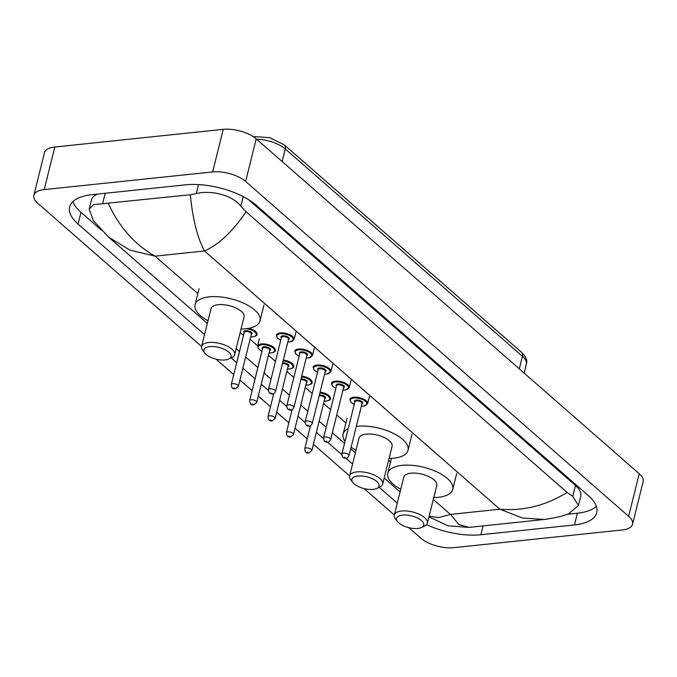 <?xml version="1.0" encoding="UTF-8"?>
<svg xmlns="http://www.w3.org/2000/svg" width="677" height="677" viewBox="0 0 677 677"><rect width="100%" height="100%" fill="white"/><g stroke="black" fill="none" stroke-linecap="round" stroke-linejoin="round"><path stroke-width="1.02" d="M204.826 353.115A13.997 6.042 14 0 1 209.819 346.607A13.997 6.042 14 0 1 227.167 350.872A13.997 6.042 14 0 1 228.665 359.055A13.997 6.042 14 0 1 225.069 359.944A13.997 6.042 14 0 1 204.826 353.115L202.745 350.415A17.035 7.362 14 0 1 201.577 346.489L37.76 203.278A24.338 10.519 14 0 1 33.85 195.323L44.47 152.731A24.338 10.519 14 0 1 54.82 147.019L223.266 129.332A24.338 10.519 14 0 1 256.228 138.861L639.24 473.722A24.338 10.519 14 0 1 643.15 481.677L632.53 524.269A24.338 10.519 14 0 1 622.18 529.981L453.734 547.668A24.338 10.519 14 0 1 420.772 538.139L408.79 527.662M33.85 195.323A24.338 10.519 14 0 1 44.2 189.611L212.646 171.924A24.338 10.519 14 0 1 245.616 181.453L628.62 516.314A24.338 10.519 14 0 1 632.53 524.269M397.56 521.62A13.997 6.042 14 0 1 402.553 515.112A13.997 6.042 14 0 1 419.901 519.377A13.997 6.042 14 0 1 421.39 527.561A13.997 6.042 14 0 1 417.802 528.449A13.997 6.042 14 0 1 397.56 521.62L395.478 518.921A17.035 7.362 14 0 1 394.31 514.994L364.082 488.582M349.603 475.923L313.409 444.273M307.231 438.874L295.037 428.211M288.859 422.812L276.665 412.149M270.487 406.75L258.292 396.087M252.115 390.688L239.92 380.025M233.743 374.626L216.056 359.157M426.612 524.658A52.324 22.612 -166 0 0 480.89 534.745L574.468 524.92A52.324 22.612 -166 0 0 596.716 512.65A52.324 22.612 -166 0 0 588.305 495.539L256.371 205.326A52.324 22.612 -166 0 0 185.49 184.846L91.911 194.671A52.324 22.612 -166 0 0 69.663 206.942A52.324 22.612 -166 0 0 78.075 224.045L204.539 334.616M231.187 357.913L236.705 362.745M242.882 368.144L255.077 378.807M261.254 384.206L268.337 390.401M272.315 393.87L273.449 394.869M279.626 400.268L286.709 406.462M290.687 409.932L291.821 410.931M297.998 416.33L305.082 422.524M309.059 425.994L310.193 426.992M316.371 432.391L323.454 438.586M327.423 442.056L341.817 454.648M345.795 458.117L352.565 464.041M379.213 487.338L397.272 503.121M567.047 514.3L577.388 513.208A52.324 22.612 -166 0 0 596.335 506.337M72.964 201.543A52.324 22.612 -166 0 0 80.995 212.333L101.313 230.104M97.564 194.071A32.851 14.2 -166 0 0 91.471 199.943L89.178 209.151L93.468 204.649L190.322 194.731L196.228 193.639C210.589 189.797 232.38 194.993 240.817 206.13L246.073 211.766C232.626 231.542 218.781 244.609 204.522 250.972C197.506 238.135 192.767 219.39 190.322 194.731M429.125 516.196L438.814 517.567L450.442 514.41L458.998 524.599L468.865 527.4L544.283 519.479L522.195 517.973L499.897 509.214C523.634 511.143 546.026 505.541 567.081 492.416L572.759 496.343L578.454 505.431L580.748 496.224A32.851 14.2 -166 0 0 575.467 485.485L248.451 199.58M108.312 203.337C119.144 227.04 134.731 244.642 155.067 256.16L129.789 250.067L108.625 237.119L93.324 220.592L89.178 209.151M567.081 492.416L246.073 211.766M578.454 505.431L568.985 513.564C564.347 515.806 556.113 517.778 544.283 519.479M427.365 523.236L436.792 485.434A17.035 7.362 -166 0 0 428.854 476.574A17.035 7.362 -166 0 0 410.981 473.198A17.035 7.362 -166 0 0 403.737 477.192L394.31 514.994A17.035 7.362 14 0 1 401.554 511A17.035 7.362 14 0 1 419.427 514.376A17.035 7.362 14 0 1 427.365 523.236A17.035 7.362 14 0 1 424.496 526.156L421.39 527.561M400.725 489.268A33.461 14.462 14 0 1 387.794 473.223A33.461 14.462 14 0 1 402.028 465.37A33.461 14.462 14 0 1 437.13 472.013A33.461 14.462 14 0 1 452.735 489.412A33.461 14.462 14 0 1 438.501 497.265A33.461 14.462 14 0 1 433.779 497.51M357.845 476.024A13.997 6.042 14 0 1 375.202 480.298A13.997 6.042 14 0 1 376.691 488.481A13.997 6.042 14 0 1 373.103 489.361A13.997 6.042 14 0 1 352.852 482.532A13.997 6.042 14 0 1 357.845 476.024M352.852 482.532L350.779 479.841A17.035 7.362 14 0 1 349.611 475.914A17.035 7.362 14 0 1 356.855 471.911A17.035 7.362 14 0 1 374.728 475.296A17.035 7.362 14 0 1 382.666 484.157A17.035 7.362 14 0 1 379.797 487.076L376.691 488.481M382.666 484.157L392.093 446.355A17.035 7.362 -166 0 0 384.147 437.494A17.035 7.362 -166 0 0 366.274 434.118A17.035 7.362 -166 0 0 359.03 438.112L349.611 475.914M356.297 426.408A33.461 14.462 14 0 1 357.321 426.29A33.461 14.462 14 0 1 392.432 432.925A33.461 14.462 14 0 1 408.028 450.332A33.461 14.462 14 0 1 393.802 458.177A33.461 14.462 14 0 1 389.08 458.431M356.026 450.188A33.461 14.462 14 0 1 351.118 447.158M345.033 441.379A33.461 14.462 14 0 1 343.095 434.135A33.461 14.462 14 0 1 348.206 428.659M234.64 354.731L244.067 316.929A17.035 7.362 -166 0 0 236.121 308.077A17.035 7.362 -166 0 0 218.248 304.692A17.035 7.362 -166 0 0 211.004 308.687L201.577 346.489A17.035 7.362 14 0 1 208.821 342.494A17.035 7.362 14 0 1 226.693 345.871A17.035 7.362 14 0 1 234.64 354.731A17.035 7.362 14 0 1 231.762 357.651L228.665 359.055M207.991 320.763A33.461 14.462 14 0 1 195.061 304.718A33.461 14.462 14 0 1 209.295 296.864A33.461 14.462 14 0 1 244.397 303.508A33.461 14.462 14 0 1 260.002 320.906A33.461 14.462 14 0 1 245.768 328.76A33.461 14.462 14 0 1 241.054 329.005M433.305 499.423L450.442 514.41L499.897 509.214L204.522 250.972L155.067 256.16L197.845 293.564M250.092 339.245L257.649 345.854M268.464 355.307L275.471 361.425M286.836 371.368L293.835 377.487M305.209 387.43L312.207 393.549M323.581 403.492L330.579 409.61M336.757 415.009L345.879 422.981M388.606 460.343L390.578 462.069M245.616 181.453L256.228 138.861M212.646 171.924L223.266 129.332M44.2 189.611L54.82 147.019M628.62 516.314L639.24 473.722M577.388 513.208L574.468 524.92M483.09 525.911L480.89 534.745M80.995 212.333L78.075 224.045M105.18 193.275L102.642 203.464M198.479 184.593L196.228 193.639M243.195 196.618L240.817 206.13M575.467 485.485L572.759 496.343M253.096 136.534L269.691 137.659L284.34 144.886A6.085 4.197 131.2 0 1 285.262 148.948A24.338 10.519 -166 0 0 256.668 139.242M519.301 368.863L522.432 356.305A6.085 4.197 -48.8 0 0 521.51 352.243C526.08 356.889 527.688 360.9 526.342 364.26A24.338 10.519 -166 0 0 522.432 356.305L285.262 148.948L282.131 161.507M354.232 404.491L350.771 402.07L349.874 399.337A9.123 3.944 14 0 1 353.758 397.196A9.123 3.944 14 0 1 363.329 399.007A9.123 3.944 14 0 1 367.586 403.754L369.397 396.477M361.332 406.192A8.522 3.681 -166 0 0 363.244 406.141A8.522 3.681 -166 0 0 365.495 401.351A8.522 3.681 -166 0 0 353.953 398.017A8.522 3.681 -166 0 0 354.249 404.423M354.824 402.113A4.257 1.836 14 0 1 356.28 400.048A4.257 1.836 14 0 1 361.62 401.385A4.257 1.836 14 0 1 361.907 403.881M362.009 403.492A3.647 1.574 -166 0 0 360.308 401.596A3.647 1.574 -166 0 0 356.474 400.869A3.647 1.574 -166 0 0 354.926 401.732L341.91 453.903A3.647 1.574 14 0 1 343.467 453.048A3.647 1.574 14 0 1 347.293 453.768A3.647 1.574 14 0 1 349.002 455.672L362.009 403.492M344.458 457.161L345.126 457.737L344.458 457.161M335.86 388.429L332.399 386.008L331.502 383.275A9.123 3.944 14 0 1 335.386 381.134A9.123 3.944 14 0 1 344.957 382.945A9.123 3.944 14 0 1 349.214 387.693L351.033 380.415M342.968 390.13A8.522 3.681 -166 0 0 344.872 390.079A8.522 3.681 -166 0 0 347.123 385.289A8.522 3.681 -166 0 0 335.58 381.955A8.522 3.681 -166 0 0 335.877 388.361M336.452 386.051A4.257 1.836 14 0 1 337.908 383.986A4.257 1.836 14 0 1 343.247 385.323A4.257 1.836 14 0 1 343.535 387.819M343.637 387.43A3.647 1.574 -166 0 0 341.936 385.535A3.647 1.574 -166 0 0 338.102 384.807A3.647 1.574 -166 0 0 336.554 385.67L323.547 437.841A3.647 1.574 14 0 1 325.095 436.987A3.647 1.574 14 0 1 328.929 437.706A3.647 1.574 14 0 1 330.63 439.61L343.637 387.43M326.094 441.099L326.754 441.675L326.094 441.099M317.488 372.367L314.026 369.947L313.129 367.213A9.123 3.944 14 0 1 317.014 365.072A9.123 3.944 14 0 1 326.585 366.883A9.123 3.944 14 0 1 330.841 371.631L332.661 364.353M324.596 374.068A8.522 3.681 -166 0 0 326.5 374.017A8.522 3.681 -166 0 0 328.751 369.227A8.522 3.681 -166 0 0 317.217 365.893A8.522 3.681 -166 0 0 317.513 372.299M318.08 369.989A4.257 1.836 14 0 1 319.536 367.924A4.257 1.836 14 0 1 324.875 369.261A4.257 1.836 14 0 1 325.172 371.758M325.265 371.368A3.647 1.574 -166 0 0 323.564 369.473A3.647 1.574 -166 0 0 319.73 368.745A3.647 1.574 -166 0 0 318.182 369.608L305.175 421.779A3.647 1.574 14 0 1 306.723 420.925A3.647 1.574 14 0 1 310.557 421.644A3.647 1.574 14 0 1 312.258 423.548L325.265 371.368M307.722 425.038L308.382 425.613L307.722 425.038M299.124 356.305L295.654 353.885L294.766 351.151A9.123 3.944 14 0 1 298.642 349.01A9.123 3.944 14 0 1 308.221 350.821A9.123 3.944 14 0 1 312.469 355.569L314.289 348.291M306.224 358.006A8.522 3.681 -166 0 0 308.128 357.955A8.522 3.681 -166 0 0 310.379 353.166A8.522 3.681 -166 0 0 298.845 349.831A8.522 3.681 -166 0 0 299.141 356.237M299.716 353.927A4.257 1.836 14 0 1 301.163 351.862A4.257 1.836 14 0 1 306.503 353.199A4.257 1.836 14 0 1 306.799 355.696M306.893 355.307A3.647 1.574 -166 0 0 305.192 353.411A3.647 1.574 -166 0 0 301.358 352.683A3.647 1.574 -166 0 0 299.809 353.546L286.803 405.718A3.647 1.574 14 0 1 288.351 404.863A3.647 1.574 14 0 1 292.185 405.582A3.647 1.574 14 0 1 293.886 407.486L306.893 355.307M289.35 408.976L290.01 409.551L289.35 408.976M280.752 340.243L277.282 337.823L276.394 335.09A9.123 3.944 14 0 1 280.27 332.949A9.123 3.944 14 0 1 289.849 334.76A9.123 3.944 14 0 1 294.097 339.507L295.917 332.229M287.852 341.944A8.522 3.681 -166 0 0 289.756 341.893A8.522 3.681 -166 0 0 292.007 337.104A8.522 3.681 -166 0 0 280.473 333.769A8.522 3.681 -166 0 0 280.769 340.176M281.344 337.865A4.257 1.836 14 0 1 282.791 335.8A4.257 1.836 14 0 1 288.131 337.138A4.257 1.836 14 0 1 288.427 339.634M288.52 339.245A3.647 1.574 -166 0 0 286.82 337.349A3.647 1.574 -166 0 0 282.994 336.621A3.647 1.574 -166 0 0 281.437 337.484L268.43 389.656A3.647 1.574 14 0 1 269.979 388.801A3.647 1.574 14 0 1 273.813 389.52A3.647 1.574 14 0 1 275.514 391.424L288.52 339.245M270.978 392.914L271.638 393.489L270.978 392.914M320.077 392.169A9.123 3.944 14 0 1 330.427 398.66C330.867 399.565 329.487 400.386 326.272 401.114L324.156 401.165M324.173 401.097A8.522 3.681 -166 0 0 326.077 401.046A8.522 3.681 -166 0 0 329.124 397.094A8.522 3.681 -166 0 0 319.882 392.965M310.523 425.655L304.752 448.809A3.647 1.574 14 0 1 306.309 447.954A3.647 1.574 14 0 1 310.134 448.673A3.647 1.574 14 0 1 311.835 450.577L324.842 398.398A3.647 1.574 -166 0 0 323.141 396.502A3.647 1.574 -166 0 0 319.316 395.774A3.647 1.574 -166 0 0 319.172 395.791M307.959 452.642L307.299 452.067L307.959 452.642M319.392 394.936A4.257 1.836 14 0 1 324.562 396.367A4.257 1.836 14 0 1 324.748 398.787M301.705 376.107A9.123 3.944 14 0 1 312.055 382.598C312.495 383.504 311.115 384.324 307.908 385.052L305.784 385.103M305.801 385.035A8.522 3.681 -166 0 0 307.705 384.985A8.522 3.681 -166 0 0 310.751 381.033A8.522 3.681 -166 0 0 301.51 376.903M292.159 409.593L286.379 432.747A3.647 1.574 14 0 1 287.937 431.892A3.647 1.574 14 0 1 291.762 432.611A3.647 1.574 14 0 1 293.463 434.516L306.478 382.336A3.647 1.574 -166 0 0 304.768 380.44A3.647 1.574 -166 0 0 300.943 379.712A3.647 1.574 -166 0 0 300.808 379.729M289.595 436.58L288.927 436.005L289.595 436.58M301.02 378.875A4.257 1.836 14 0 1 306.19 380.305A4.257 1.836 14 0 1 306.376 382.725M283.333 360.046A9.123 3.944 14 0 1 293.683 366.536C294.131 367.442 292.743 368.263 289.536 368.99L287.412 369.041M287.429 368.973A8.522 3.681 -166 0 0 289.333 368.923A8.522 3.681 -166 0 0 292.379 364.971A8.522 3.681 -166 0 0 283.138 360.841M273.787 393.532L268.007 416.685A3.647 1.574 14 0 1 269.564 415.83A3.647 1.574 14 0 1 273.39 416.55A3.647 1.574 14 0 1 275.099 418.454L288.106 366.274A3.647 1.574 -166 0 0 286.405 364.378A3.647 1.574 -166 0 0 282.571 363.651A3.647 1.574 -166 0 0 282.436 363.667M271.223 420.519L270.555 419.943L271.223 420.519M282.647 362.813A4.257 1.836 14 0 1 287.827 364.243A4.257 1.836 14 0 1 288.004 366.663M259.418 338.779L257.598 346.057A9.123 3.944 14 0 1 261.483 343.916A9.123 3.944 14 0 1 271.054 345.727A9.123 3.944 14 0 1 275.311 350.474C275.759 351.38 274.371 352.201 271.164 352.929L269.04 352.979M269.057 352.912A8.522 3.681 -166 0 0 270.969 352.861A8.522 3.681 -166 0 0 273.22 348.08A8.522 3.681 -166 0 0 261.677 344.737A8.522 3.681 -166 0 0 261.974 351.143M262.549 348.833A4.257 1.836 14 0 1 264.005 346.768A4.257 1.836 14 0 1 269.344 348.113A4.257 1.836 14 0 1 269.632 350.601M256.727 402.392L269.734 350.212A3.647 1.574 -166 0 0 268.033 348.317A3.647 1.574 -166 0 0 264.199 347.589A3.647 1.574 -166 0 0 262.651 348.452L249.644 400.623A3.647 1.574 14 0 1 251.192 399.768A3.647 1.574 14 0 1 255.026 400.488A3.647 1.574 14 0 1 256.727 402.392L253.833 404.821C251.243 405.311 249.847 403.907 249.644 400.623M252.851 404.457L252.182 403.881L252.851 404.457M248.789 328.32A9.123 3.944 14 0 1 256.938 334.413C257.387 335.318 255.999 336.139 252.792 336.867L250.676 336.918M250.693 336.85A8.522 3.681 -166 0 0 252.597 336.799A8.522 3.681 -166 0 0 255.61 332.805A8.522 3.681 -166 0 0 246.242 328.7M244.177 332.771A4.257 1.836 14 0 1 245.633 330.706A4.257 1.836 14 0 1 250.972 332.052A4.257 1.836 14 0 1 251.269 334.54M238.355 386.33L251.362 334.15A3.647 1.574 -166 0 0 249.661 332.255A3.647 1.574 -166 0 0 245.827 331.527A3.647 1.574 -166 0 0 244.279 332.39L231.272 384.561A3.647 1.574 14 0 1 232.82 383.707A3.647 1.574 14 0 1 236.654 384.426A3.647 1.574 14 0 1 238.355 386.33L235.461 388.759C232.871 389.25 231.475 387.845 231.272 384.561M234.479 388.395L233.819 387.819L234.479 388.395M241.697 328.997A8.522 3.681 -166 0 0 240.987 329.284M240.174 332.517A8.522 3.681 -166 0 0 243.602 335.081M400.065 491.925L384.189 478.047M355.357 452.837L350.72 448.775M344.542 443.376L332.348 432.713M326.17 427.314L319.163 421.187M307.798 411.252L300.791 405.125M289.426 395.19L282.419 389.063M271.054 379.128L264.047 373.01M257.869 367.603L245.675 356.948M239.497 351.541L236.163 348.621M207.331 323.42L108.625 237.119M468.865 527.4L447.895 525.775L428.964 516.839M284.34 144.886L521.51 352.243M526.342 364.26L524.142 373.095M452.735 489.412L456.713 473.443M387.794 473.223L391.501 458.363M408.028 450.332L412.014 434.355M343.095 434.135L347.073 418.166M260.002 320.906L263.988 304.938M195.061 304.718L199.046 288.74M361.315 406.259L363.439 406.208L367.586 403.754M341.91 453.903C342.122 457.187 343.518 458.591 346.108 458.101C346.895 458.397 347.86 457.584 349.002 455.672M342.943 390.197L345.067 390.147L349.214 387.693M323.547 437.841C323.75 441.125 325.146 442.53 327.736 442.039C328.523 442.335 329.487 441.522 330.63 439.61M324.579 374.136L326.695 374.085L330.841 371.631M305.175 421.779C305.378 425.063 306.783 426.468 309.364 425.977C310.151 426.273 311.115 425.461 312.258 423.548M306.207 358.074L308.323 358.023L312.469 355.569M286.803 405.718C287.014 409.001 288.41 410.406 290.992 409.915C291.779 410.211 292.743 409.399 293.886 407.486M287.835 342.012L289.951 341.961L294.097 339.507M268.43 389.656C268.642 392.939 270.038 394.344 272.619 393.853C273.406 394.149 274.371 393.337 275.514 391.424M311.835 450.577L308.94 453.006C306.359 453.497 304.963 452.092 304.752 448.809M293.463 434.516L290.577 436.944C287.987 437.435 286.591 436.03 286.379 432.747M275.099 418.454L272.205 420.882C269.615 421.373 268.219 419.968 268.007 416.685M257.598 346.057L258.496 348.79L261.957 351.211M240.123 332.729L243.585 335.149"/></g></svg>
